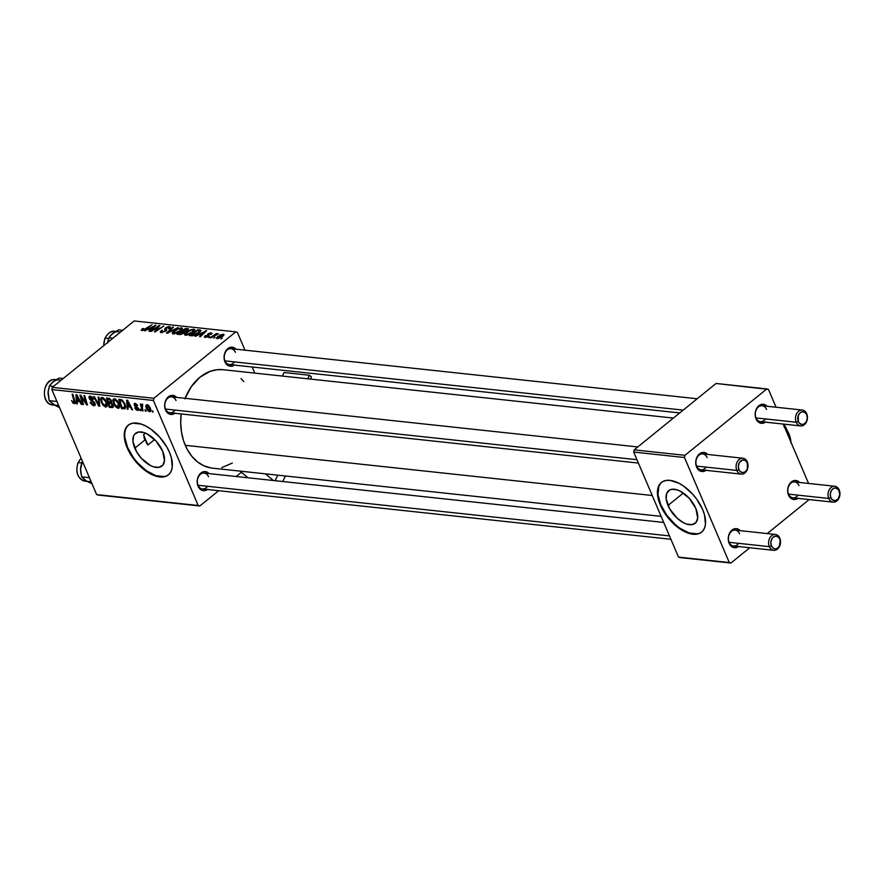 <?xml version="1.0" encoding="UTF-8"?>
<svg xmlns="http://www.w3.org/2000/svg" width="884" height="884" viewBox="0 0 884 884"><rect width="100%" height="100%" fill="white"/><g stroke="black" fill="none" stroke-linecap="round" stroke-linejoin="round"><path stroke-width="1.33" d="M667.995 505.471A21.017 11.205 51 0 1 668.68 490.642A21.017 11.205 51 0 1 695.841 508.466L697.697 518.057L695.94 522.532L692.05 524.643L686.614 524.057L683.575 522.764L677.42 518.444L669.74 508.963L666.16 498.808L666.735 493.382L669.608 490.023L671.796 489.294L677.221 489.88L680.26 491.173L689.299 498.366L695.841 508.466A21.017 11.205 51 0 1 695.155 523.295A21.017 11.205 51 0 1 667.995 505.471L683.332 493.04L667.995 505.471M661.597 482.332A31.946 17.017 -129 0 0 660.757 504.698L660.337 505.04A31.946 17.017 51 0 1 661.376 482.498A31.946 17.017 51 0 1 702.658 509.582L696.658 499.106L692.713 494.233L683.708 486.178L678.989 483.294L670.017 480.377L666.105 480.454L662.79 481.559L660.193 483.659L658.414 486.664L657.552 494.907L658.503 499.825L662.989 510.333L666.348 515.516L674.658 524.742L684.017 531.317L688.636 533.273L696.89 534.168L700.205 533.063L702.802 530.964L704.581 527.958L705.476 524.157L704.493 514.797L702.658 509.582A31.946 17.017 51 0 1 701.62 532.113A31.946 17.017 51 0 1 660.337 505.04L660.757 504.698A31.946 17.017 -129 0 0 701.83 531.936M134.799 448.188A21.017 11.205 51 0 1 135.484 433.359A21.017 11.205 51 0 1 162.645 451.183L164.501 460.774L162.744 465.249L158.855 467.36L153.418 466.774L150.379 465.481L141.341 458.288L136.545 451.68L132.965 441.525L133.528 436.099L134.7 434.121L138.589 432.011L144.026 432.596L147.064 433.889L156.103 441.083L162.645 451.183A21.017 11.205 51 0 1 161.96 466.012A21.017 11.205 51 0 1 134.799 448.188L144.877 440.022L134.799 448.188M143.982 437.392L144.877 440.022L143.982 437.392M145.517 433.16L143.54 434.762L145.517 433.16M128.401 425.049A31.946 17.017 -129 0 0 127.561 447.414L127.141 447.757A31.946 17.017 51 0 1 128.18 425.215A31.946 17.017 51 0 1 169.463 452.299L166.811 447.006L159.518 436.95L150.501 428.895L145.783 426.022L141.164 424.055L132.909 423.171L129.594 424.276L126.998 426.375L125.219 429.381L124.324 433.171L125.307 442.541L129.793 453.05L137.086 463.094L146.092 471.15L150.821 474.034L155.44 475.99L163.695 476.885L167.01 475.78L169.606 473.68L171.385 470.675L172.281 466.874L171.297 457.514L169.463 452.299A31.946 17.017 51 0 1 168.424 474.83A31.946 17.017 51 0 1 127.141 447.757L127.561 447.414A31.946 17.017 -129 0 0 168.634 474.653M235.431 352.362A7.989 5.956 96.1 0 0 227.31 349.887A7.989 5.956 96.1 0 0 224.934 360.871L224.945 361.832A9.58 7.149 -83.9 0 1 226.779 349.633A9.58 7.149 -83.9 0 1 236.017 349.213L231.873 347.169L229.089 347.81L226.635 349.799L224.348 354.628L224.105 358.351L224.934 360.871A7.989 5.956 -83.9 0 1 225.265 352.495A7.989 5.956 -83.9 0 1 231.033 348.672A7.989 5.956 -83.9 0 1 235.431 352.362M208.536 476.752A7.989 5.956 96.1 0 0 200.414 474.277A7.989 5.956 96.1 0 0 198.038 485.272L198.049 486.233A9.58 7.149 -83.9 0 1 199.872 474.034A9.58 7.149 -83.9 0 1 209.121 473.603L204.977 471.57L202.193 472.211L199.729 474.2L197.452 479.029L197.209 482.752L198.038 485.272A7.989 5.956 -83.9 0 1 198.37 476.896A7.989 5.956 -83.9 0 1 204.138 473.073A7.989 5.956 -83.9 0 1 208.536 476.752M176.026 400.54A7.989 5.956 96.1 0 0 167.905 398.065A7.989 5.956 96.1 0 0 165.529 409.06L165.54 410.021A9.58 7.149 -83.9 0 1 167.374 397.822A9.58 7.149 -83.9 0 1 176.612 397.402L172.468 395.358L169.684 395.999L167.231 397.988L164.943 402.817L164.7 406.541L165.529 409.06A7.989 5.956 -83.9 0 1 165.861 400.684A7.989 5.956 -83.9 0 1 171.629 396.861A7.989 5.956 -83.9 0 1 176.026 400.54M210.911 467.934L203.939 465.813L197.486 461.879L191.828 456.299L187.154 449.282L183.662 441.105L181.485 432.066L180.701 422.53L181.198 413.955A49.515 36.918 96.1 0 0 185.253 445.315L652.226 495.493L185.253 445.315A49.515 36.918 96.1 0 0 212.503 468.155L661.133 516.355M739.61 533.814A7.989 5.956 96.1 0 0 731.499 531.339A7.989 5.956 96.1 0 0 729.123 542.323L729.123 543.284A9.58 7.149 -83.9 0 1 730.957 531.085A9.58 7.149 -83.9 0 1 740.206 530.665L736.063 528.621L733.278 529.262L730.814 531.251L728.538 536.08L728.283 539.815L729.123 542.323A7.989 5.956 -83.9 0 1 729.455 533.947A7.989 5.956 -83.9 0 1 735.223 530.124A7.989 5.956 -83.9 0 1 739.61 533.814M799.025 485.625A7.989 5.956 96.1 0 0 790.904 483.15A7.989 5.956 96.1 0 0 788.528 494.134L788.539 495.106A9.58 7.149 -83.9 0 1 790.362 482.907A9.58 7.149 -83.9 0 1 799.611 482.476L795.467 480.443L792.683 481.073L790.219 483.073L787.942 487.891L787.699 491.626L788.528 494.134A7.989 5.956 -83.9 0 1 788.859 485.758A7.989 5.956 -83.9 0 1 794.628 481.946A7.989 5.956 -83.9 0 1 799.025 485.625M766.516 409.414A7.989 5.956 96.1 0 0 758.395 406.938A7.989 5.956 96.1 0 0 756.019 417.933L756.03 418.894A9.58 7.149 -83.9 0 1 757.864 406.695A9.58 7.149 -83.9 0 1 767.102 406.264L762.958 404.231L760.174 404.861L757.721 406.861L755.433 411.679L755.19 415.414L756.019 417.933A7.989 5.956 -83.9 0 1 756.35 409.557A7.989 5.956 -83.9 0 1 762.119 405.734A7.989 5.956 -83.9 0 1 766.516 409.414M707.112 457.603A7.989 5.956 96.1 0 0 698.99 455.127A7.989 5.956 96.1 0 0 696.614 466.111L696.625 467.083A9.58 7.149 -83.9 0 1 698.448 454.873A9.58 7.149 -83.9 0 1 707.697 454.453L703.553 452.42L700.769 453.05L698.305 455.039L696.028 459.868L695.785 463.603L696.614 466.111A7.989 5.956 -83.9 0 1 696.946 457.735A7.989 5.956 -83.9 0 1 702.714 453.912A7.989 5.956 -83.9 0 1 707.112 457.603M153.882 398.275L52.322 387.358L134.191 320.958L235.752 331.865L153.882 398.275L153.407 400.463L198.204 505.493L96.643 494.587L51.847 389.557L153.407 400.463L198.204 505.493L199.828 505.991L98.268 495.073L199.828 505.991L218.679 490.697L199.828 505.991L96.643 494.587L98.268 495.073L96.643 494.587L51.847 389.557L52.322 387.358L51.847 389.557L153.407 400.463L153.882 398.275L235.752 331.865L237.376 332.362L244.978 350.174L237.376 332.362L235.752 331.865L134.191 320.958L52.322 387.358L153.882 398.275M208.613 337.622L209.84 336.793L208.613 337.622M213.806 338.185L215.033 337.356L213.806 338.185M185.574 335.235L189.474 334.318L194.093 331.18L194.292 329.312L190.171 329.986L185.673 332.848L184.878 335.025L193.066 332.13C194.977 330.616 195.22 329.644 193.784 329.202L190.469 329.865L186.204 332.384C184.38 333.854 184.17 334.804 185.574 335.235L184.657 334.771M195.784 336.252L198.69 334.727L201.32 335.003L199.574 336.66L200.348 336.738L206.679 330.671L194.944 336.163L198.69 334.727L201.32 335.003L199.574 336.66L200.348 336.738L206.679 330.671L195.784 336.252M179.938 334.55L183.883 333.268L188.502 328.925L185.563 328.406L176.966 334.229L179.938 334.55L184.347 332.925L184.911 331.622L187.717 330.273L188.369 328.815L185.563 328.406L176.966 334.229L179.938 334.55M167.474 333.213L178.06 327.599L168.159 332.318L173.485 327.102L172.712 327.025L166.49 333.102L167.474 333.213L178.06 327.599L168.159 332.318L173.485 327.102L172.712 327.025L166.49 333.102L167.474 333.213M141.948 329.069L141.318 330.395L143.794 330.152L152.015 324.793L143.661 329.699L142.479 329.765L143.551 328.539L142.689 328.528L141.948 329.069L142.567 330.517L141.948 329.069L141.838 330.539L145.705 329.069L152.015 324.793L145.142 328.837L142.744 329.854L143.551 328.539L141.948 329.069M151.197 331.456L158.457 326.516L154.368 331.798L155.175 331.887L163.783 326.063L155.728 330.925L159.849 325.643L159.032 325.555L150.424 331.378L158.457 326.516L154.368 331.798L155.175 331.887L163.783 326.063L155.728 330.925L159.849 325.643L159.032 325.555L151.197 331.456M145.098 330.804L148.015 329.279L150.645 329.555L148.888 331.213L149.661 331.29L155.993 325.224L144.269 330.715L148.015 329.279L150.645 329.555L148.888 331.213L149.661 331.29L155.993 325.224L145.098 330.804M161.374 332.638L166.17 330.859L166.501 327.809L168.833 327.323L168.479 328.649L169.33 328.671L170.391 327.025L168.557 326.594L165.872 327.621L164.656 329.047L165.175 330.97L162.28 331.953L161.485 331.434L162.424 330.384L161.562 330.373L160.269 331.909L160.921 332.561L165.861 331.135L166.258 327.986L168.579 327.279L168.479 328.649L169.496 328.55L169.463 326.583L165.441 327.942L165.021 331.113L162.28 331.953L161.54 331.29L162.424 330.384L161.562 330.373L160.302 332.163L161.374 332.638M173.264 333.92L177.673 332.76L181.784 329.854L181.982 327.986L177.861 328.66L173.363 331.533L172.568 333.71L180.756 330.804C182.668 329.301 182.911 328.318 181.463 327.876L178.159 328.539L173.894 331.069C172.071 332.539 171.861 333.489 173.264 333.92L172.347 333.445M205.862 336.804L206.094 335.6L205.232 335.6L204.359 337.025L206.801 337.169L208.956 335.854L208.978 333.887L210.635 333.478L210.403 334.406L211.276 334.406L211.983 333.489L210.624 332.892L208.525 333.599L207.442 334.638L207.961 335.942L206.757 336.727L205.442 336.649L206.094 335.6L205.232 335.6L205.154 337.345L208.525 336.285L209.11 335.456L208.536 334.307L210.436 333.445L210.403 334.406L211.276 334.406L211.143 332.903L208.005 333.964L207.994 335.854L205.397 336.583L205.729 337.356M191.474 335.787L197.452 333.931L200.115 331.909L200.812 330.284L197.872 329.721L189.275 335.555L192.834 335.776L199.298 332.638L200.569 330.108L197.872 329.721L189.275 335.555L191.474 335.787M217.177 338.638L221.63 337.113L223.84 335.235L223.674 334.285L220.249 334.959L216.447 337.953L217.177 338.638L222.878 336.218L223.309 334.207L217.475 336.716L217.177 338.638L216.458 338.274M210.834 337.865L218.569 333.876L215.784 334.506L217.088 333.633L216.315 333.544L210.06 337.787L218.569 333.876L215.784 334.506L217.088 333.633L216.315 333.544L210.834 337.865M220.923 338.948L222.149 338.119L220.923 338.948M252.15 367.004L254.758 373.103L252.15 367.004M241.398 472.277L236.172 476.509L241.398 472.277M140.876 410.684L140.49 409.358L139.694 409.27L140.114 410.607L140.876 410.684L140.49 409.358L139.694 409.27L140.876 410.684M146.07 411.248L145.683 409.922L144.888 409.833L146.07 411.248L145.683 409.922L144.888 409.833L146.07 411.248M117.992 408.342C119.881 407.922 120.18 406.209 118.887 403.214L114.533 398.75L112.942 399.933L114.412 398.739L112.942 399.933L113.705 403.999L114.268 403.546L113.705 403.999L117.992 408.342L119.351 407.712L119.627 405.933L117.649 401.004L114.379 398.739L113.141 399.391L112.865 400.817L115.218 406.485L117.992 408.342L119.583 407.049L117.992 408.342L119.042 408.077M128.058 409.303L127.871 406.839L130.5 407.115L131.838 409.712L132.611 409.8L127.583 400.264L126.644 400.165L127.219 409.215L128.058 409.303L127.871 406.839L130.5 407.115L131.838 409.712L132.611 409.8L127.583 400.264L126.644 400.165L127.219 409.215L128.058 409.303M112.202 407.601L113.086 404.905L111.351 402.905L111.395 400.706L109.461 398.463L106.467 397.999L109.24 407.281L110.389 406.353L109.24 407.281L112.953 407.469L113.285 405.447L111.351 402.905L111.627 401.402L110.61 399.391L106.467 397.999L109.24 407.281L112.202 407.601L113.406 406.629L112.202 407.601L113.053 407.391M99.748 406.264L98.964 397.192L98.135 397.104L98.809 404.883L94.389 396.695L93.616 396.618L98.765 406.165L99.748 406.264L98.964 397.192L98.135 397.104L98.809 404.883L94.389 396.695L93.616 396.618L98.765 406.165L99.748 406.264M74.256 403.645L75.217 402.861L74.256 403.645L74.941 401.203L72.919 394.386L72.134 394.308L74.09 400.883L74.709 400.386L73.836 402.552L71.56 400.551L73.217 403.237L74.621 403.634L75.217 402.96L72.919 394.386L72.134 394.308L74.322 402.264L73.471 402.43L71.56 400.551L74.93 403.502M83.472 404.518L81.096 396.64L86.643 404.861L87.45 404.949L84.687 395.656L83.903 395.568L86.278 403.458L80.753 395.236L79.936 395.148L82.698 404.43L83.472 404.518L81.096 396.64L86.643 404.861L87.45 404.949L84.687 395.656L83.903 395.568L86.278 403.458L80.753 395.236L79.936 395.148L82.698 404.43L83.472 404.518M77.372 403.866L77.184 401.391L79.814 401.668L81.151 404.264L81.936 404.353L76.897 394.817L75.958 394.717L76.532 403.778L77.372 403.866L77.184 401.391L79.814 401.668L81.151 404.264L81.936 404.353L76.897 394.817L75.958 394.717L76.532 403.778L77.372 403.866M93.792 405.745L94.931 403.226L89.958 398.43L91.472 396.573L90.665 397.236L93.549 399.093L90.212 396.131L89.207 398.408L89.814 397.922L89.207 398.408L90.964 400.562L91.649 400.01L90.964 400.562L92.179 401.347L92.886 400.772L92.179 401.347L93.649 402.386L94.201 401.944L93.649 402.386L94.201 403.226L94.732 402.795L93.373 404.651L90.135 402.308L93.792 405.745L95.118 405.181L94.842 403.005L89.803 397.866L90.941 397.281L92.897 399.314L93.549 399.093L91.715 396.739L89.483 396.187L88.908 396.982L89.516 399.027L94.323 403.568L94.08 404.529L92.964 404.563L90.864 402.275L90.135 402.308L90.765 403.546L93.295 405.657L95.251 404.563L93.792 405.745L94.864 405.513M105.682 407.016C107.561 406.596 107.859 404.894 106.577 401.888L102.224 397.424L100.632 398.607L102.102 397.413L100.632 398.607L101.395 402.673L101.958 402.22L101.395 402.673L105.682 407.016L107.041 406.397L107.318 404.607L105.34 399.678L102.069 397.413L100.831 398.076L100.555 399.491L102.909 405.17L105.539 407.005L107.273 405.723L105.682 407.016L106.732 406.751M137.584 410.452L138.755 409.491L137.584 410.452L138.545 408.662L134.921 405.104L135.981 403.723L135.329 404.253L137.639 405.668L134.998 403.391L134.213 405.17L134.821 404.684L134.213 405.17L136.379 407.314L136.943 406.861L136.379 407.314L137.396 408.032L137.893 407.634L137.816 408.651L138.335 408.231L137.252 409.59L134.7 407.8L136.169 409.867L138.191 410.408L138.7 409.082L134.921 405.104L135.44 404.264L137.639 405.668L137.153 404.806L134.567 403.413L134.39 405.524L137.926 409.093L136.954 409.524L134.755 407.933L137.584 410.452L138.468 410.264M124.832 408.751L124.854 403.645L121.627 399.745L118.776 399.314L121.55 408.607L122.699 407.679L121.55 408.607L125.163 408.541L125.406 405.237L122.644 400.386L118.776 399.314L121.55 408.607L123.738 408.85L125.627 407.314L123.738 408.85L125.119 408.574M149.595 411.734L150.192 407.767L147.175 404.706C145.694 405.038 145.506 406.408 146.6 408.806L147.153 408.364L146.6 408.806L149.595 411.734L150.634 411.215L150.468 408.485L148.512 405.347L146.236 404.994L146.092 407.347L147.86 410.751L149.595 411.734L150.777 410.773L149.595 411.734L150.379 411.524M142.092 404.154L141.506 405.568L142.744 404.563L141.506 405.568L141.097 404.165L140.313 404.087L142.324 410.839L142.943 410.342L142.324 410.839L143.109 410.927L141.926 406.419L142.722 404.463L141.749 404.286L141.506 405.568L141.097 404.165L140.313 404.087L142.324 410.839L143.109 410.927L142.335 408.231L142.722 404.463L141.805 404.242M153.197 412.01L152.015 410.596L153.197 412.01M146.192 442.564L147.904 444.995L146.192 442.564M147.904 444.995L154.623 439.536L147.904 444.995A47.913 35.736 -83.9 0 1 145.462 440.077L144.877 440.022L145.462 440.077A47.913 35.736 -83.9 0 1 143.54 434.762L147.904 444.995M684.967 455.326L634.182 449.868L716.051 383.468L766.837 388.927L684.967 455.326L684.492 457.525L729.289 562.544L678.503 557.097L633.706 452.067L684.492 457.525L729.289 562.544L730.913 563.042L680.127 557.594L730.913 563.042L749.765 547.749L730.913 563.042L678.503 557.097L680.127 557.594L678.503 557.097L633.706 452.067L634.182 449.868L633.706 452.067L684.492 457.525L684.967 455.326L766.837 388.927L768.461 389.413L776.053 407.226L768.461 389.413L716.051 383.468L634.182 449.868L684.967 455.326M783.235 424.066L808.562 483.438L783.235 424.066M809.169 499.571L767.257 533.571L809.169 499.571M706.36 470.045L703.686 471.393L700.901 471.294L698.415 469.78L696.625 467.083A9.58 7.149 -83.9 0 0 705.996 470.332M765.776 421.867L763.102 423.204L760.306 423.104L757.82 421.591L756.03 418.894A9.58 7.149 -83.9 0 0 765.4 422.143M798.274 498.079L795.6 499.416L792.815 499.316L790.329 497.803L788.539 495.106A9.58 7.149 -83.9 0 0 797.909 498.355M738.869 546.257L736.195 547.605L733.411 547.505L730.924 545.992L729.123 543.284A9.58 7.149 -83.9 0 0 738.494 546.544M773.71 550.323A7.989 5.956 -83.9 0 1 769.323 546.644A7.989 5.956 -83.9 0 1 769.655 538.268A7.989 5.956 -83.9 0 1 775.423 534.444A7.989 5.956 -83.9 0 1 779.821 538.135L779.821 539.096A6.387 4.763 -83.9 0 1 777.92 547.881A6.387 4.763 -83.9 0 1 771.423 545.903L769.323 546.644A7.989 5.956 96.1 0 0 777.445 549.119A7.989 5.956 96.1 0 0 779.821 538.135A7.989 5.956 -83.9 0 1 779.478 546.511A7.989 5.956 -83.9 0 1 773.71 550.323L733.51 546.003A7.989 5.956 -83.9 0 1 729.123 542.323A7.989 5.956 96.1 0 0 738.593 543.34M800.617 425.933A7.989 5.956 -83.9 0 1 796.219 422.243L756.019 417.933L796.219 422.243A7.989 5.956 -83.9 0 1 796.55 413.867A7.989 5.956 -83.9 0 1 802.318 410.054A7.989 5.956 -83.9 0 1 806.716 413.734A7.989 5.956 96.1 0 0 798.595 411.259A7.989 5.956 96.1 0 0 796.219 422.243L798.329 421.513A6.387 4.763 -83.9 0 1 800.23 412.717A6.387 4.763 -83.9 0 1 806.727 414.695L806.716 413.734A7.989 5.956 -83.9 0 1 806.385 422.11A7.989 5.956 -83.9 0 1 800.617 425.933L760.417 421.613A7.989 5.956 -83.9 0 1 756.019 417.933A7.989 5.956 96.1 0 0 765.489 418.95M741.212 474.111A7.989 5.956 -83.9 0 1 736.814 470.432L696.614 466.111L736.814 470.432A7.989 5.956 -83.9 0 1 737.145 462.056A7.989 5.956 -83.9 0 1 742.914 458.232A7.989 5.956 -83.9 0 1 747.311 461.923A7.989 5.956 96.1 0 0 739.19 459.448A7.989 5.956 96.1 0 0 736.814 470.432L738.925 469.691A6.387 4.763 -83.9 0 1 740.825 460.907A6.387 4.763 -83.9 0 1 747.323 462.884L747.311 461.923A7.989 5.956 -83.9 0 1 746.98 470.299A7.989 5.956 -83.9 0 1 741.212 474.111L701.012 469.802A7.989 5.956 -83.9 0 1 696.614 466.111A7.989 5.956 96.1 0 0 706.084 467.128M833.126 502.145A7.989 5.956 -83.9 0 1 828.728 498.454A7.989 5.956 -83.9 0 1 829.059 490.079A7.989 5.956 -83.9 0 1 834.827 486.266A7.989 5.956 -83.9 0 1 839.225 489.946L839.236 490.907A6.387 4.763 -83.9 0 1 837.325 499.703A6.387 4.763 -83.9 0 1 830.838 497.725L828.728 498.454A7.989 5.956 96.1 0 0 836.85 500.93A7.989 5.956 96.1 0 0 839.225 489.946A7.989 5.956 -83.9 0 1 838.894 498.322A7.989 5.956 -83.9 0 1 833.126 502.145L792.926 497.825A7.989 5.956 -83.9 0 1 788.528 494.134A7.989 5.956 96.1 0 0 797.998 495.162M673.387 418.077L223.077 369.7A49.515 36.918 96.1 0 0 185.132 398.308M175.286 412.994L172.612 414.331L169.816 414.242L167.33 412.729L165.54 410.021A9.58 7.149 -83.9 0 0 174.91 413.281M207.784 489.206L205.11 490.543L202.325 490.454L199.839 488.94L198.049 486.233A9.58 7.149 -83.9 0 0 207.42 489.493M234.691 364.805L232.017 366.153L229.221 366.053L226.746 364.539L224.945 361.832A9.58 7.149 -83.9 0 0 234.315 365.092M184.911 398.883L191.309 386.651L199.983 377.192L210.204 371.324L217.431 369.678L223.122 369.711M241.034 378.573L243.763 381.557M232.315 463.05L221.785 467.592M670.912 539.284L202.436 488.951A7.989 5.956 -83.9 0 1 198.038 485.272A7.989 5.956 96.1 0 0 207.508 486.288M638.403 463.072L169.927 412.74A7.989 5.956 -83.9 0 1 165.529 409.06A7.989 5.956 96.1 0 0 174.999 410.077M679.719 412.938L229.332 364.551A7.989 5.956 -83.9 0 1 224.934 360.871A7.989 5.956 96.1 0 0 234.404 361.887M127.418 426.033L125.639 429.038L124.743 432.84L124.777 437.282L127.561 447.414L133.572 457.89L137.506 462.752L146.512 470.818L155.86 475.658L164.115 476.542M660.613 483.316L658.834 486.322L657.972 494.565L660.757 504.698L666.768 515.173L675.078 524.4L679.719 528.102L689.056 532.942L697.31 533.826M83.306 403.944L82.698 404.43L83.306 403.944M86.864 402.982L86.278 403.458L86.864 402.982M86.124 400.507L85.505 401.016L86.124 400.507M87.273 404.342L86.643 404.861L87.273 404.342M77.317 403.137L76.532 403.778L77.317 403.137M78.322 400.463L77.184 401.391L78.322 400.463M77.14 400.33L77.217 395.413L77.958 398.154L78.444 397.756L77.958 398.154L79.24 400.562L79.715 400.165L77.14 400.33L76.753 395.789L79.24 400.562L77.14 400.33M75.096 401.745L73.836 402.552M95.107 403.701L93.373 404.651M90.212 396.131L89.229 396.33M89.958 398.43L90.665 397.236M99.682 405.424L98.765 406.165L99.682 405.424M99.572 404.253L98.809 404.883L99.572 404.253M99.417 402.386L98.621 403.038L99.417 402.386M101.141 397.678L100.632 398.607M102.19 402.806L101.55 399.402L103.461 397.877L102.632 398.518L105.76 401.712L106.29 401.281L105.262 405.922L102.19 402.806L101.55 399.402L102.666 398.518L103.572 398.872L105.76 401.712L106.356 405.093L104.566 405.701L102.19 402.806M107.318 404.64L105.262 405.922M108.434 402.065L107.572 399.17L108.71 398.242L107.572 399.17L109.738 398.618L108.898 399.303L110.644 400.673L111.163 400.242L110.776 401.944L111.594 401.27L108.434 402.065L107.572 399.17L109.727 399.524L110.82 401.203L110.776 401.944L108.434 402.065M109.693 406.286L108.765 403.148L109.914 402.209L108.765 403.148L110.389 403.325L111.715 402.242L110.389 403.325L112.301 404.795L112.82 404.375L111.881 406.474L109.693 406.286L108.765 403.148L111.594 403.767L112.456 406.087L109.693 406.286M113.296 405.48L111.881 406.474M110.776 401.944L109.693 402.198M137.816 408.651L137.252 409.59M134.998 403.391L134.257 403.546M134.921 405.104L135.329 404.253M128.003 408.585L127.219 409.215L128.003 408.585M129.009 405.911L127.871 406.839L129.009 405.911M127.815 405.778L127.893 400.861L128.644 403.601L129.13 403.203L128.644 403.601L129.915 405.999L130.401 405.612L127.815 405.778L127.44 401.237L129.915 405.999L127.815 405.778M122.003 407.601L119.881 400.485L121.02 399.568L119.881 400.485L121.904 399.877L121.009 400.607L122.644 400.386L122.047 400.872L124.058 403.513L124.589 403.071L124.357 407.513L122.003 407.601L119.881 400.485L122.5 401.181L124.412 404.463L124.445 407.436L122.003 407.601M113.45 399.004L112.942 399.933M114.5 404.121L113.859 400.717L115.771 399.203L114.975 399.844L118.069 403.027L118.6 402.596L117.572 407.248L114.312 403.656L113.859 400.717L114.975 399.844L115.881 400.198L118.069 403.027L118.666 406.408L116.876 407.016L114.5 404.121M118.279 407.06L117.572 407.248M147.175 404.706L146.335 404.894M147.319 408.784L148.114 405.06L147.506 405.557L149.418 407.679L149.948 407.248L149.23 410.883L147.109 408.242L146.888 405.867L148.081 405.8L149.904 410.275L148.656 410.64L147.319 408.784M145.904 410.673L145.308 411.159L145.904 410.673M140.711 410.121L140.114 410.607L140.711 410.121M153.02 411.436L152.424 411.922L153.02 411.436M101.55 399.402L102.666 398.518M113.859 400.717L114.975 399.844M150.788 409.844L149.23 410.883M159.352 326.295L159.032 325.555L159.352 326.295M157.374 328.958L157.054 328.207L157.374 328.958M158.722 327.146L158.457 326.516L158.722 327.146M155.352 325.831L155.054 325.124L155.352 325.831M150.877 330.119L150.645 329.555L150.877 330.119M149.297 328.627L154.612 325.82L151.628 329.412L149.297 328.627L149.639 329.456L149.297 328.627L154.612 325.82L151.396 328.848L149.297 328.627M142.744 329.854L142.843 329.047M141.164 330.229L141.838 330.539M161.805 330.925L161.562 330.373L161.805 330.925M162.28 331.953L161.54 331.29M165.739 331.224L165.463 330.572L165.739 331.224M164.7 329.345L165.463 330.572M166.523 330.483L165.441 327.942L166.523 330.483M170.06 327.997L169.463 326.583L170.06 327.997M170.391 327.025L169.463 326.583M168.579 327.279L168.656 328.517M166.745 329.743L165.883 328.55M172.966 327.621L172.712 327.025L172.966 327.621M174.126 331.622L173.894 331.069L174.126 331.622M182.126 329.423L181.463 327.876L182.126 329.423M182.391 328.362L181.463 327.876M180.579 328.572L181.253 329.058L180.281 331.168L174.17 333.224L174.446 333.865L173.54 332.892L174.623 331.18L178.203 329.058L180.579 328.572L180.071 330.66L174.17 333.224L174.623 331.18L178.203 329.058L180.579 328.572L181.673 329.975M185.916 329.235L185.563 328.406L185.916 329.235M188.049 329.986L187.463 328.605L188.049 329.986M182.657 330.981L185.342 329.168L186.657 329.312L187.132 330.704L183.916 331.113L184.59 332.716L183.916 331.113L182.657 330.981L183.01 331.809L182.657 330.981L185.342 329.168L186.657 329.312L186.922 330.218L185.673 330.936L182.657 330.981M186.657 329.312L187.375 329.533L186.922 330.218M178.756 333.633L181.651 331.666L183.286 331.843L183.817 333.312L180.988 333.832L181.242 334.428L180.192 333.787L180.524 334.55L178.756 333.633L179.109 334.461L178.756 333.633L181.651 331.666L183.286 331.843L183.452 332.937L178.756 333.633M208.259 336.472L207.994 335.854L208.259 336.472M207.453 334.937L207.994 335.854M208.856 335.964L208.005 333.964L208.856 335.964M211.641 334.064L211.143 332.903L211.641 334.064M211.961 333.279L211.143 332.903M210.436 333.445L210.403 334.406M209.11 335.456L208.536 334.307M204.315 336.948L205.154 337.345M206.038 331.279L205.74 330.572L206.038 331.279M201.563 335.566L201.32 335.003L201.563 335.566M199.972 334.075L205.298 331.257L202.314 334.848L199.972 334.075L200.325 334.892L199.972 334.075L205.298 331.257L202.071 334.296L199.972 334.075M198.226 330.55L197.872 329.721L198.226 330.55M200.425 331.566L199.718 329.92L200.425 331.566M200.878 330.826L200.569 330.108L200.878 330.826M191.066 334.959L197.651 330.494L199.729 330.936L198.79 333.036L198.568 332.517L192.049 335.058L192.369 335.809L191.066 334.959L191.419 335.776L191.066 334.959L197.651 330.494L199.618 330.815L197.773 333.124L194.049 334.948L191.066 334.959M200.093 331.931L199.751 331.124M186.436 332.948L186.204 332.384L186.436 332.948M194.436 330.749L193.784 329.202L194.436 330.749M194.701 329.688L193.784 329.202M192.9 329.887L193.563 330.384L192.59 332.494L192.38 331.975L186.48 334.55L186.756 335.18L185.85 334.218L187.309 332.207L190.833 330.262L192.9 329.887L192.38 331.975L186.48 334.55L186.944 332.506L190.513 330.384L192.9 329.887L193.983 331.29M217.718 337.29L217.475 336.716L217.718 337.29M223.785 335.323L223.309 334.207L223.785 335.323M223.995 334.561L223.309 334.207M222.613 334.749L222.326 336.638L222.105 336.13L218.061 338.594L217.497 337.92L221.519 334.914L222.613 334.749L222.105 336.13L217.851 338.097L218.326 336.727L222.613 334.749L223.343 335.809M174.17 333.224L173.54 332.87L173.982 333.92M183.286 331.843L184.093 332.163L183.607 332.826M199.618 330.815L200.127 331.887M186.48 334.55L185.85 334.196L186.292 335.246M769.323 546.644L729.123 542.323L769.323 546.644L771.423 545.903L770.859 542.345L771.898 538.831L773.323 537.118L776.053 536.135L778.627 537.295L780.196 540.212L779.356 546.168L777.058 548.445L775.202 548.876L773.412 548.323L771.423 545.903A6.387 4.763 -83.9 0 1 773.323 537.118A6.387 4.763 -83.9 0 1 779.821 539.096L779.821 538.135A7.989 5.956 96.1 0 0 771.699 535.66A7.989 5.956 96.1 0 0 769.323 546.644M669.475 535.914L198.038 485.272L669.475 535.914M828.728 498.454L788.528 494.134L828.728 498.454L830.838 497.725L832.816 500.134L835.546 500.598L838.109 498.93L839.8 494.476L838.706 489.924L835.457 487.946L833.601 488.366L831.303 490.642L830.264 494.156L830.838 497.725A6.387 4.763 -83.9 0 1 832.739 488.929A6.387 4.763 -83.9 0 1 839.236 490.907L839.225 489.946A7.989 5.956 96.1 0 0 831.104 487.471A7.989 5.956 96.1 0 0 828.728 498.454M165.529 409.06L636.966 459.702L165.529 409.06M738.925 469.691L740.118 471.492L742.693 472.664L745.422 471.68L747.367 468.874L747.323 462.884L745.334 460.465L742.604 460.012L739.389 462.619L738.35 466.133L738.925 469.691L736.814 470.432A7.989 5.956 96.1 0 0 744.936 472.907A7.989 5.956 96.1 0 0 747.311 461.923L747.323 462.884A6.387 4.763 -83.9 0 1 745.422 471.68A6.387 4.763 -83.9 0 1 738.925 469.691M224.934 360.871L683.21 410.11L224.934 360.871M798.329 421.513L798.285 415.513L800.23 412.717L802.009 411.822L804.738 412.276L806.727 414.695L807.291 418.265L806.252 421.779L803.965 424.055L802.108 424.475L799.523 423.314L798.329 421.513L796.219 422.243A7.989 5.956 96.1 0 0 804.341 424.718A7.989 5.956 96.1 0 0 806.716 413.734L806.727 414.695A6.387 4.763 -83.9 0 1 804.827 423.491A6.387 4.763 -83.9 0 1 798.329 421.513M84.345 481.04A12.774 9.525 -83.9 0 1 78.311 462.542L78.289 462.918M81.682 462.907L78.311 462.542A12.774 9.525 96.1 0 0 85.118 481.172C77.527 478.52 75.162 472.332 78.046 462.597L81.682 462.907M83.162 478.222L86.433 481.04L92.046 483.802L86.433 481.04L81.693 476.863L80.51 469.36L82.455 461.326L81.947 462.155L82.853 462.244L81.947 462.155L80.643 467.47L80.787 472.642M89.439 477.692L81.693 476.863L89.439 477.692M80.897 466.045L80.577 471.305L81.693 476.863L85.107 480.134A12.785 9.536 96.1 0 0 91.03 481.426M81.184 458.332A12.774 9.525 96.1 0 0 78.311 462.542M50.653 402.01L53.935 404.839L59.537 407.59L52.598 403.933A12.785 9.536 96.1 0 0 57.361 405.38M52.068 404.872A12.774 9.525 -83.9 0 1 44.465 391.634A12.774 9.525 -83.9 0 1 54.2 379.523A0.961 0.63 -93.1 0 0 54.123 379.523A0.961 0.63 86.9 0 1 54.2 379.523A12.774 9.525 96.1 0 0 44.443 391.999A12.774 9.525 96.1 0 0 52.62 404.96C40.697 404.386 42.255 379.424 54.134 379.523L55.349 379.545A12.774 9.525 96.1 0 0 54.2 379.523L56.101 379.722L54.2 379.523M54.885 405.071L49.195 400.651L56.93 401.48L49.195 400.651L48.001 393.148L49.438 385.943L52.985 381.866L59.14 378.076L63.228 378.518L59.14 378.076L54.333 380.86L50.963 383.999M53.537 386.374L49.438 385.943L53.537 386.374M52.598 403.933L49.195 400.651L48.134 391.247L49.438 385.943L51.802 382.905L55.316 380.474M60.874 380.418A12.785 9.536 96.1 0 0 52.985 381.866M114.721 332.285L111.207 334.727L108.854 337.754L107.539 343.069L108.854 337.754L112.942 338.196L108.854 337.754L112.39 333.677L118.544 329.887L122.633 330.329L118.544 329.887L113.738 332.671L110.367 335.809M115.638 331.456L114.754 331.367A12.774 9.525 96.1 0 0 105.207 338.141L105.207 338.141A12.774 9.525 -83.9 0 1 115.528 331.489M105.207 338.141L108.588 338.506L105.207 338.141A12.774 9.525 96.1 0 0 103.826 345.578M107.793 341.655L107.638 342.495A12.785 9.536 96.1 0 1 108.809 338.528M114.754 331.367C111.605 330.483 108.334 332.76 104.942 338.207L105.008 338.152M120.29 332.229A12.785 9.536 96.1 0 0 112.39 333.677M277.841 475.172L275.09 480.697L277.841 475.172M273.41 480.52L265.388 473.835L273.41 480.52M307.687 378.794L309.455 375.247L311.422 376.882L310.328 379.07L311.422 376.882L309.455 375.247L307.687 378.794M282.294 376.065L284.062 372.518L309.455 375.247L284.062 372.518L282.294 376.065M239.995 471.106L248.017 477.791L239.995 471.106M786.517 428.928L787.036 430.409L786.517 428.928A11.183 5.956 -129 0 0 783.5 424.088L786.859 429.812A11.183 5.956 -129 0 0 786.517 428.928L785.832 427.58L786.517 428.928M783.058 424.408L785.832 427.58L783.058 424.408M783.732 425.215L788.882 433.812L790.849 440.994A22.354 11.912 -129 0 0 788.882 433.812L791.069 443.216L788.882 433.812A22.354 11.912 -129 0 0 783.732 425.215M783.986 426.618L788.882 433.812L783.986 426.618M90.002 397.358L91.162 396.408M101.947 398.706L103.163 397.712M110.677 402.054L111.605 401.303M137.771 409.491L138.611 408.806M134.976 404.319L135.827 403.634M124.357 407.513L125.616 406.485M114.257 400.021L115.472 399.038M118.29 407.049L119.627 405.966M147.053 405.668L147.937 404.949M142.423 329.688L142.766 330.483M161.507 331.588L161.971 332.66M165.43 330.329L165.794 331.191M169.209 327.577L169.584 328.472M187.364 329.533L187.695 330.296M184.082 332.119L184.402 332.881M207.972 335.666L208.304 336.45M210.878 333.655L211.199 334.406M208.536 334.528L209.033 335.71M775.423 534.444L735.223 530.124M663.729 522.444L204.138 473.073M794.628 481.946L834.827 486.266M171.629 396.861L637.795 446.939M702.714 453.912L742.914 458.232M802.318 410.054L762.119 405.734M697.2 398.761L231.033 348.672M86.952 481.36L85.118 481.172M78.046 462.597L81.129 458.199M54.443 405.159L52.62 404.96M56.233 379.645L55.349 379.545M103.605 345.766L104.942 338.207M282.714 481.515L285.466 475.99M791.014 442.729L790.849 440.983"/></g></svg>
